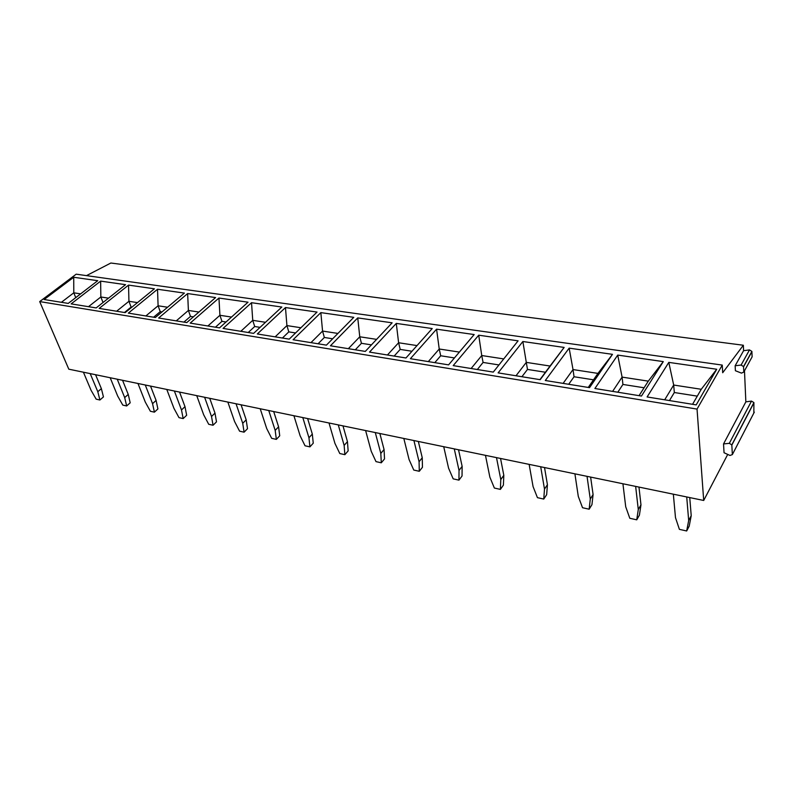 <?xml version="1.0" encoding="UTF-8"?>
<svg xmlns="http://www.w3.org/2000/svg" width="794" height="794" viewBox="0 0 794 794"><rect width="100%" height="100%" fill="white"/><g stroke="black" fill="none" stroke-linecap="round" stroke-linejoin="round"><path stroke-width="1.19" d="M727.721 454.416L703.702 500.468L697.043 409.089L722.262 365.081L722.689 372.743L743.353 345.241L743.591 350.68L735.145 365.766L735.393 370.719L741.467 373.12L743.799 372.049L743.531 366.58L751.888 351.414L752.116 356.853L743.799 372.049M744.484 370.798L745.854 401.853L723.533 443.945L724.049 452.739L729.994 455.458L732.356 454.585L731.81 444.878L753.903 402.578L753.843 413.029M735.145 365.766L741.1 365.051L743.531 366.58M743.591 350.68L749.486 349.926L751.888 351.414M745.854 401.853L751.501 401.099L753.903 402.578M743.353 345.241L110.862 263.022L86.486 275.627M703.702 500.468L68.8 369.18L39.7 301.581L76.194 274.178L722.262 365.081M90.198 373.607L97.801 391.72L99.905 399.997L96.163 399.154L91.042 390.251L83.41 372.197M95.568 374.708L101.374 388.643L103.448 396.911L99.905 399.997M97.801 391.72L101.374 388.643M117.234 379.195L124.688 397.586L126.663 405.962L122.782 405.099L117.681 396.057L110.187 377.736M122.554 380.296L128.241 394.429L130.186 402.806L126.663 405.962M124.688 397.586L128.241 394.429M145.272 384.991L152.557 403.66L154.403 412.155L150.374 411.262L145.292 402.072L137.967 383.482M150.532 386.083L156.09 400.434L157.907 408.92L154.403 412.155M152.557 403.66L156.09 400.434M174.382 391.015L181.489 409.962L183.176 418.577L178.997 417.644L173.946 408.324L166.79 389.437M179.573 392.087L184.992 406.657L186.659 415.262L183.176 418.577M181.489 409.962L184.992 406.657M204.614 397.268L211.522 416.513L213.05 425.247L208.713 424.284L203.691 414.805L196.733 395.63M209.735 398.32L214.995 413.118L216.504 421.852L213.05 425.247M211.522 416.513L214.995 413.118M236.046 403.769L242.726 423.311L244.086 432.174L239.58 431.172L234.587 421.535L227.848 402.072M241.078 404.801L246.18 419.828L247.5 428.691L244.086 432.174M242.726 423.311L246.18 419.828M268.749 410.528L275.181 430.388L276.352 439.38L271.657 438.328L266.715 428.542L260.214 408.761M273.692 411.55L278.595 426.815L279.726 435.797L276.352 439.38M275.181 430.388L278.595 426.815M302.802 417.565L308.955 437.752L309.918 446.873L305.035 445.781L300.142 435.827L293.909 415.728M307.625 418.567L312.32 434.08L313.253 443.191L309.918 446.873M308.955 437.752L312.32 434.08M338.284 424.909L344.139 445.414L344.874 454.674L339.792 453.543L334.949 443.409L329.014 422.994M342.988 425.882L347.444 441.643L348.149 450.893L344.874 454.674M344.139 445.414L347.444 441.643M375.284 432.561L380.812 453.414L381.299 462.803L375.999 461.622L371.235 451.32L365.617 430.556M379.86 433.504L384.058 449.523L384.524 458.922L381.299 462.803M380.812 453.414L384.058 449.523M413.922 440.551L419.073 461.751L419.292 471.289L413.763 470.048L409.079 459.567L403.818 438.457M418.339 441.464L422.249 457.751L422.448 467.289L419.292 471.289M419.073 461.751L422.249 457.751M454.277 448.898L459.031 470.455L458.952 480.142L453.176 478.851L448.58 468.182L443.727 446.714M458.525 449.771L462.138 466.346L462.039 476.023L458.952 480.142M459.031 470.455L462.138 466.346M496.498 457.622L500.796 479.566L500.399 489.392L494.364 488.042L489.878 477.184L485.462 455.339M500.548 458.466L503.813 475.318L503.396 485.144L500.399 489.392M500.796 479.566L503.813 475.318M540.704 466.763L544.495 489.084L543.751 499.069L537.439 497.659L533.072 486.593L529.141 464.371M544.535 467.557L547.423 484.707L546.659 494.692L543.751 499.069M544.495 489.084L547.423 484.707M587.034 476.35L590.279 499.069L589.148 509.202L582.538 507.723L578.3 496.458L574.906 473.839M590.627 477.085L593.088 494.543L591.947 504.676L589.148 509.202M590.279 499.069L593.088 494.543M635.647 486.394L638.287 509.53L636.738 519.822L629.801 518.274L625.722 506.79L622.923 483.764M638.971 487.089L640.966 504.855L639.408 515.147L636.738 519.822M638.287 509.53L640.966 504.855M686.721 496.965L688.676 520.517L686.671 530.978L679.386 529.35L675.486 517.638L673.342 494.196M689.748 497.59L691.217 515.683L689.202 526.134L686.671 530.978M688.676 520.517L691.217 515.683M697.043 409.089L39.7 301.581M44.146 299.517L73.733 277.265L97.741 280.699L68.244 303.407L44.146 299.517M71.142 303.884L100.64 281.116L125.551 284.679L96.173 307.923L71.142 303.884M99.19 308.409L128.549 285.106L154.413 288.808L125.194 312.618L99.19 308.409M128.33 313.124L157.53 289.254L184.397 293.095L155.376 317.491L128.33 313.124M158.641 318.017L187.642 293.562L215.581 297.561L186.798 322.572L158.641 318.017M190.193 323.118L218.946 298.038L248.026 302.196L219.521 327.862L190.193 323.118M223.054 328.428L251.529 302.703L281.82 307.03L253.633 333.371L223.054 328.428M257.325 333.966L285.473 307.556L317.034 312.072L289.234 339.127L257.325 333.966M293.085 339.743L320.845 312.618L353.777 317.332L326.413 345.132L293.085 339.743M330.443 345.787L357.747 317.898L392.137 322.821L365.29 351.414L330.443 345.787M369.498 352.099L396.285 323.406L432.224 328.547L405.962 357.985L369.498 352.099M410.379 358.699L436.571 329.173L474.167 334.552L448.58 364.873L410.379 358.699M453.205 365.617L478.713 335.197L518.095 340.834L493.273 372.098L453.205 365.617M498.126 372.882L522.859 341.519L564.147 347.425L540.198 379.681L498.126 372.882M545.299 380.505L569.149 348.139L612.482 354.342L589.535 387.651L545.299 380.505M594.895 388.514L617.732 355.087L663.278 361.607L641.463 396.047L594.895 388.514M647.11 396.96L668.796 362.392L716.724 369.25L696.199 404.89L647.11 396.96M61.386 302.306L73.792 292.817L73.733 277.265M80.631 293.869L73.792 292.817L75.758 297.631M88.491 306.683L100.848 296.986L100.64 281.116M103.031 302.494L100.848 296.986L108.51 298.157M116.629 311.228L128.926 301.293L128.549 285.106M131.854 307.189L131.129 307.07L128.926 301.293L137.471 302.613M131.129 307.07L124.469 312.499M145.868 315.952L158.095 305.779L157.53 289.254M161.996 311.933L160.239 311.655L158.095 305.779L167.574 307.238M160.239 311.655L153.619 317.213M176.268 320.865L188.396 310.444L187.642 293.562M193.359 316.866L190.491 316.409L188.396 310.444L198.897 312.052M190.491 316.409L183.92 322.106M207.889 325.977L219.928 315.287L218.946 298.038M226.022 322.007L221.953 321.362L219.928 315.287L231.511 317.064M221.953 321.362L215.442 327.197M240.83 331.297L252.74 320.329L251.529 302.703M260.065 327.356L254.695 326.513L252.74 320.329L265.494 322.295M254.695 326.513L248.244 332.497M275.161 336.845L286.922 325.59L285.473 307.556M295.586 332.944L288.798 331.882L286.922 325.59L300.936 327.743M288.798 331.882L282.436 338.026M310.97 342.631L322.562 331.068L320.845 312.618M332.666 338.78L324.349 337.47L322.562 331.068L337.936 333.43M324.349 337.47L318.076 343.782M348.358 348.675L359.761 336.785L357.747 317.898M371.423 344.874L361.449 343.306L359.761 336.785L376.594 339.366M361.449 343.306L355.285 349.797M387.432 354.997L398.608 342.75L396.285 323.406M411.977 351.256L400.196 349.4L398.608 342.75L417.029 345.589M400.196 349.4L394.152 356.079M428.313 361.598L439.231 349.003L436.571 329.173M454.436 357.935L440.7 355.772L439.231 349.003L459.369 352.089M440.7 355.772L434.794 362.65M471.12 368.515L481.75 355.533L478.713 335.197M498.96 364.942L483.08 362.441L481.75 355.533L503.743 358.918M483.08 362.441L477.333 369.518M516.011 375.77L526.293 362.382L522.859 341.519M545.428 372.247L527.484 369.428L526.293 362.382L550.044 366.034L564.147 347.425M550.044 366.034L539.94 379.641M527.484 369.428L521.916 376.723M563.115 383.383L573.02 369.567L569.149 348.139M593.525 379.81L574.042 376.753L573.02 369.567L597.951 373.398L612.482 354.342M597.951 373.398L588.255 387.442M574.042 376.753L568.683 384.286M612.611 391.382L622.089 377.11L617.732 355.087M644.083 387.77L622.933 384.445L622.089 377.11L648.301 381.14L663.278 361.607M648.301 381.14L639.061 395.66M622.933 384.445L617.811 392.216M664.697 399.799L673.689 385.04L668.796 362.392M697.291 396.137L674.324 392.524L673.689 385.04L701.261 389.278L716.724 369.25M701.261 389.278L692.557 404.305M674.324 392.524L669.461 400.573M723.533 443.945L729.319 443.32L731.81 444.878M749.486 349.926L741.1 365.051M751.918 351.653L743.561 366.818M751.501 401.099L729.319 443.32M753.933 402.786L731.84 445.087M754.3 412.146L732.356 454.585"/></g></svg>
